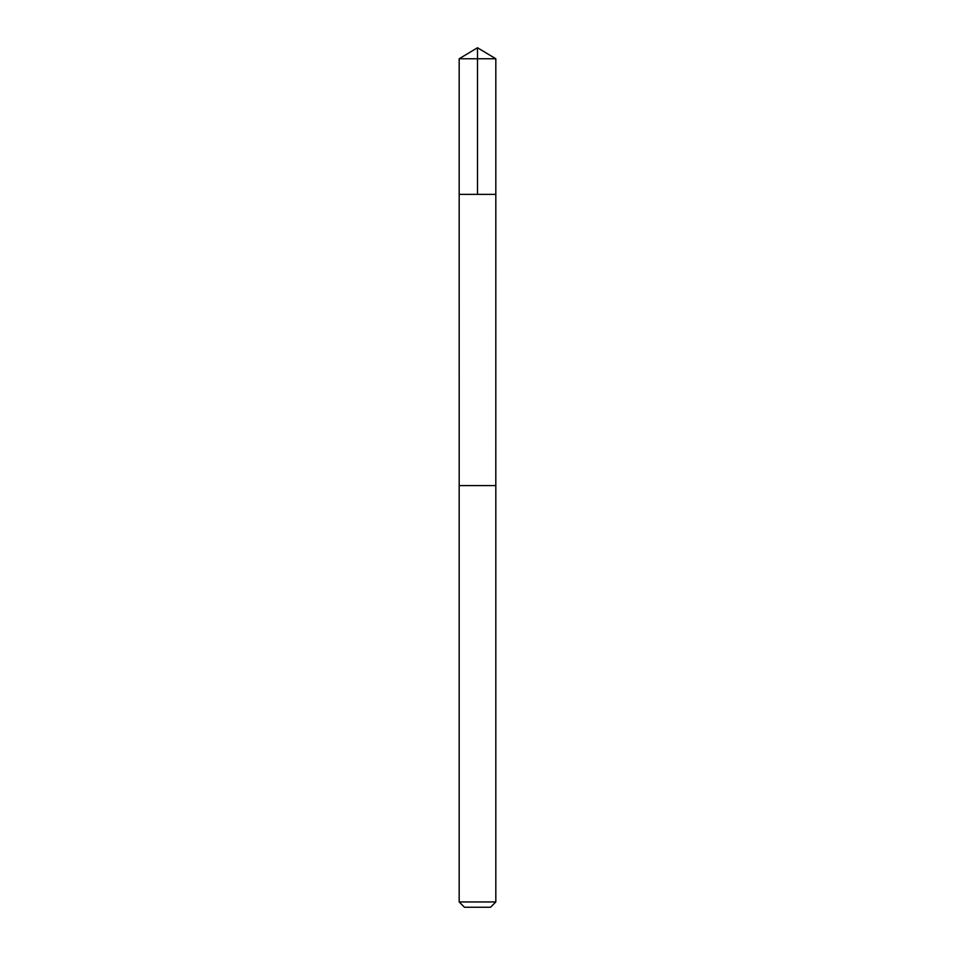 <?xml version="1.0" encoding="UTF-8"?>
<svg xmlns="http://www.w3.org/2000/svg" width="955" height="955" viewBox="0 0 955 955"><rect width="100%" height="100%" fill="white"/><g stroke="black" fill="none" stroke-linecap="round" stroke-linejoin="round"><path stroke-width="1.43" d="M459.176 194.354L495.824 194.354L495.824 58.756L459.176 58.756L459.176 194.354L495.824 194.354L495.812 485.606L459.188 485.606L459.176 194.354M487.313 485.606L459.176 485.606L459.176 901.962L495.824 901.962L495.824 485.606L487.313 485.606M495.824 901.962L490.536 907.25L464.464 907.25L459.176 901.962M477.5 194.354L477.5 47.75L459.176 58.756M477.5 47.75L495.824 58.756"/></g></svg>
